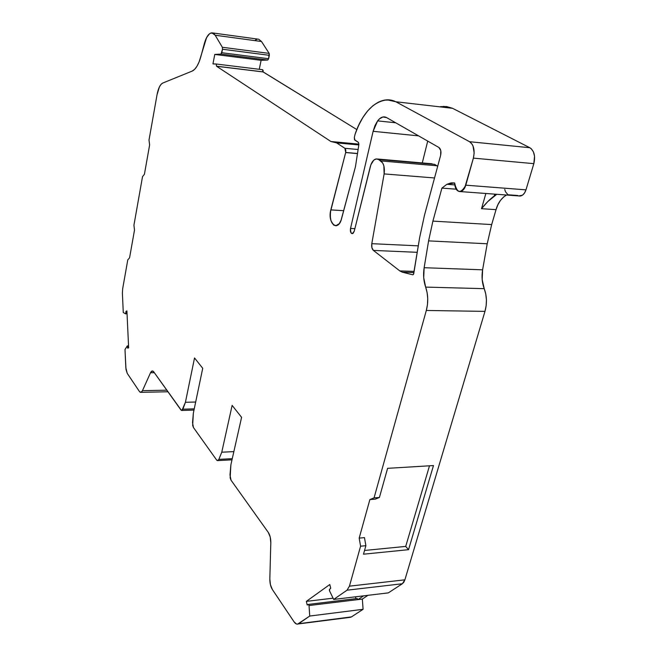<?xml version="1.0" encoding="UTF-8"?>
<svg xmlns="http://www.w3.org/2000/svg" width="657" height="657" viewBox="0 0 657 657"><rect width="100%" height="100%" fill="white"/><g stroke="black" fill="none" stroke-linecap="round" stroke-linejoin="round"><path stroke-width="0.99" d="M378.572 159.487L434.573 164.349L436.93 165.761L380.822 160.916L378.572 159.487L434.573 164.349L437.677 166.311L436.93 165.761L380.822 160.916L378.572 159.487C374.991 157.976 372.223 160.382 370.277 166.714L354.246 231.207L370.277 166.714C371.591 161.983 373.644 159.38 376.42 158.912L378.572 159.487L376.206 158.937L373.8 160.127L370.901 164.677L354.246 231.207L352.382 233.678C350.715 233.334 350.091 231.593 350.518 228.439L373.11 131.318L418.583 135.868L373.11 131.318L377.627 120.88L379.278 119.007L382.883 116.987L386.595 117.587L438.892 147.472C440.822 148.999 441.405 151.619 440.633 155.356L424.438 215.397L419.667 237.506L413.68 273.936L412.777 274.798L402.355 272.195L413.91 272.581L402.355 272.195L399.809 270.914L414.107 271.398L399.809 270.914L373.39 250.416C371.928 248.995 371.394 246.753 371.796 243.681L418.295 245.849L371.796 243.681L384.123 173.916L434.532 177.965L384.123 173.916L383.885 165.975L382.637 162.879L378.572 159.487L434.573 164.349L436.93 165.761L380.822 160.916C383.778 163.347 384.887 167.675 384.123 173.916L434.532 177.965M262.537 69.699L216.169 64.008L262.554 69.699L263.087 71.876L263.087 70.365L262.545 69.699L263.087 71.876L216.58 66.267L263.087 71.876L216.58 66.267L263.071 71.933L356.808 129.569L263.087 71.876L216.588 66.201L216.087 63.992L216.58 66.267L263.087 71.876M358.155 149.509L344.909 148.31L345.697 152.449L345.779 149.944L344.909 148.31L358.155 149.509L344.909 148.31L345.697 152.449L357.564 153.508L345.672 152.555L357.548 153.615M127.006 313.093L126.037 313.077L127.031 313.488L125.717 313.89L127.031 313.488M216.588 66.201L216.079 63.992L212.95 63.885L214.379 64.058L212.95 63.885L214.773 54.432L261.125 60.321L259.26 69.297M214.379 64.058L212.95 63.885L214.773 54.432L220.998 54.088L267.744 60.05L261.125 60.321L214.773 54.432L220.998 54.088L267.744 60.05L268.623 58.719L221.828 52.724L220.998 54.088L222.501 49.242L269.337 55.319L268.623 58.719L221.828 52.724L222.501 49.242L269.337 55.319L269.173 53.389L222.353 47.279L222.501 49.242L222.353 47.279L215.176 35.232L213.944 33.704L211.045 32.965L209.509 33.77L206.61 37.531L199.186 61.717L197.026 66.16L194.628 69.346L192.131 71.112L162.731 83.053L161.006 84.408L159.405 86.938L157.064 94.6L149.008 140.072L149.624 144.942L144.417 174.269L142.528 176.643L133.929 225.187L134.504 230.057L129.569 257.848L127.787 259.852L122.654 288.825L122.383 293.227L122.654 288.825L127.787 259.852L122.654 288.825L122.383 293.227L123.278 312.527L125.717 313.89L123.278 312.527L125.717 313.89L125.996 311.369L126.932 311.385L125.996 311.369L126.908 310.917L128.641 347.816L127.721 348.202L127.606 346.502L128.575 346.502L127.606 346.502L127.335 345.911L127.606 346.502L128.575 346.502M350.271 617.325L298.27 623.945C296.841 624.511 295.436 623.805 294.057 621.826L296.373 623.953L297.564 624.134L309.734 616.044L309.036 605.54L362.344 599.069L363.099 609.302L351.454 616.89L298.68 623.707L309.734 616.044L309.036 605.54L362.344 599.069L363.099 609.302L309.734 616.044L309.036 605.54L308.297 604.415L307.213 605.015L308.322 604.407L308.946 605.048L308.535 604.415L307.213 605.015L306.343 601.377L333.083 598.19M306.343 601.377L329.781 584.525L330.726 588.261L329.781 584.525L306.343 601.377L307.213 605.015L306.343 601.377L329.781 584.525L330.726 588.261L329.461 589.51L329.428 590.487L329.642 589.214L330.726 588.261L329.642 589.214L329.576 590.955L333.69 599.43L388.328 592.877L402.347 583.753L404.893 579.811L349.442 586.167L347.019 590.191L402.347 583.753L388.328 592.877L333.69 599.43L347.019 590.191L349.442 586.167L360.586 546.205L359.182 538.116L364.471 537.623L365.883 545.688L360.586 546.205L359.182 538.116L364.471 537.623L365.883 545.688L360.586 546.205L359.182 538.116L364.471 537.623L365.883 545.688L360.586 546.205L349.442 586.167L347.019 590.191L402.347 583.753L403.825 582.209L404.893 579.811L349.442 586.167L360.586 546.205M454.751 184.913L446.875 184.305L441.915 188.107L446.875 184.305L454.751 184.913L446.875 184.305L451.581 182.868L454.628 182.966L455.884 188.699L457.346 190.596L459.153 191.524L461.124 191.376L463.029 190.16L464.655 188.017L473.385 158.123L533.829 163.659L525.978 189.857C524.376 194.349 522.003 196.377 518.858 195.942L520.204 196.041C522.816 195.614 524.738 193.552 525.978 189.857L465.805 185.175L473.385 158.123L474.157 153.056L473.032 146.002L472.096 144.17L469.583 141.715C473.771 144.86 475.044 150.33 473.385 158.123L533.829 163.659C535.545 156.111 534.207 150.798 529.829 147.726L469.583 141.715L395.826 101.761L390.159 100.02L384.337 100.135L378.522 102.073L372.897 105.736L367.616 110.967L362.812 117.587L358.607 125.405L355.108 134.168L354.345 137.354L354.879 140.146L358.459 142.405L354.879 140.146L354.345 137.354L354.517 139.727L358.459 142.405L358.927 144.228L355.445 166.763L341.057 220.292L339.267 223.643L335.834 225.77L333.559 224.981L331.013 220.801L330.257 216.654L330.405 212.104L345.697 152.449L357.564 153.508M494.787 194.144L494.261 195.958L496.774 194.291L494.261 195.958L494.787 194.144L494.261 195.958L487.773 201.592L481.507 208.688L485.876 193.478L481.507 208.688L496.035 209.657L491.674 224.579L432.906 221.105L441.915 188.107L456.163 189.183M355.453 596.827L355.93 598.65M232.266 458.668L218.855 459.366L217.82 460.573L216.572 459.941L217.787 460.59L218.855 459.366L232.266 458.668L218.855 459.366L221.762 452.205L232.135 405.394L241.595 417.326L230.894 464.745L230.139 477.877L231.042 480.21L229.975 474.88L230.894 464.745L229.975 474.88L231.042 480.21L268.278 532.408C269.994 535.036 270.84 538.485 270.815 542.781L269.83 578.916L270.438 584.787L272.384 589.543C270.651 586.742 269.797 583.194 269.83 578.916L270.815 542.781L269.83 578.916C269.797 583.194 270.651 586.742 272.384 589.543L294.057 621.826C295.601 624.027 297.145 624.651 298.68 623.707L309.734 616.044L363.099 609.302L351.454 616.89L298.68 623.707M309.036 605.54L357.966 599.603L363.576 595.85L357.966 599.603L357.211 598.494L308.486 604.391M344.909 148.31L336.598 142.873L344.909 148.31L336.598 142.873L358.821 144.934L336.598 142.873L330.914 141.51L358.936 144.129L330.914 141.51L216.58 66.267L330.914 141.51L358.936 144.129M126.004 313.479L125.996 311.369L126.908 310.917L128.641 347.816L127.721 348.202L127.22 346.009L124.994 349.516L127.327 345.911L124.994 349.516L125.988 369.398L127.228 373.34L125.832 367.665L124.994 349.516L125.832 367.665L127.228 373.34L139.374 391.424L140.959 392.336L139.374 391.424L127.228 373.34L139.374 391.424C140.458 392.878 141.485 392.631 142.454 390.685L140.951 392.344L142.454 390.685L150.519 372.757L152.137 370.991L153.746 371.87L181.406 410.387L182.876 409.188L185.422 402.289L195.679 402.018L185.422 402.289L194.529 357.95L202.726 368.29L193.347 413.171L192.665 425.424L193.445 427.518L192.534 422.656L193.347 413.171L192.534 422.656L193.445 427.518L216.572 459.941C217.426 460.984 218.19 460.787 218.855 459.366L221.762 452.205L233.859 451.614L221.762 452.205L232.135 405.394L241.595 417.326L230.894 464.745L241.595 417.326L232.135 405.394L221.762 452.205L233.859 451.614M194.25 408.859L182.876 409.188L194.25 408.859L182.876 409.188L181.874 410.444L180.889 409.919L153.746 371.87L180.889 409.919L181.948 410.42L185.422 402.289L194.529 357.95L202.726 368.29L193.347 413.171L202.726 368.29L194.529 357.95L185.422 402.289L195.679 402.018M359.182 538.116L369.883 499.558L374.063 497.866L379.418 497.472L375.221 499.164L369.883 499.558L375.221 499.164L379.418 497.472L375.221 499.164L369.883 499.558L359.182 538.116L369.883 499.558L374.063 497.866L379.418 497.472L387.597 468.334L433.48 465.558L408.547 549.679L363.493 554.196L365.883 545.688M364.545 550.467L405.714 546.41L364.545 550.467L405.714 546.41L429.497 465.805L405.714 546.41L408.547 549.679L363.493 554.196L408.547 549.679L405.714 546.41L429.497 465.805M363.576 595.85L357.966 599.603L357.186 598.511L357.966 599.603L362.344 599.069L367.977 595.324L362.344 599.069L363.099 609.302L309.734 616.044M496.774 194.291L487.773 201.592L481.507 208.688L496.035 209.657L491.674 224.579L487.207 243.78L428.594 240.889L432.906 221.105L441.915 188.107L446.875 184.305L450.735 182.983L454.628 182.966C454.931 188.543 456.812 191.409 460.261 191.573C462.758 191.121 464.606 188.986 465.805 185.175C460.705 194.102 456.985 193.363 454.628 182.966L446.875 184.305M485.876 193.478L481.507 208.688L496.035 209.657L491.674 224.579L432.906 221.105L441.915 188.107M369.883 499.558L374.063 497.866L426.319 310.474L484.973 311.377C487.124 303.534 486.878 295.97 484.225 288.669L425.654 287.101C423.576 281.073 423.075 274.61 424.143 267.711L482.608 269.822C481.499 276.531 482.041 282.814 484.225 288.669L425.654 287.101L423.716 277.739L424.143 267.711L428.594 240.889L432.906 221.105L491.674 224.579L487.207 243.78L428.594 240.889L432.906 221.105M504.757 189.43L505.455 191.713L507.968 194.768L517.782 195.499L507.968 194.768M166.804 390.176L142.454 390.685L166.804 390.176L142.454 390.685L150.519 372.757L152.071 371.008L153.746 371.87C152.596 370.441 151.521 370.737 150.519 372.757L154.338 372.7M432.084 163.798L377.479 159.002M354.879 228.669L350.518 228.439C350.641 233.999 351.881 234.919 354.246 231.207L353.072 233.35L351.511 233.432L350.452 231.404L350.518 228.439L373.11 131.318L374.975 125.594L377.627 120.88L395.678 122.785L377.627 120.88L379.746 118.597L382.037 117.233L384.361 116.889L386.595 117.587L438.892 147.472L440.79 150.576L440.633 155.356L424.438 215.397L419.667 237.506L413.524 274.33L412.777 274.798L402.355 272.195L399.809 270.914L373.39 250.416L371.887 247.673L371.796 243.681L384.123 173.916C384.887 167.675 383.778 163.347 380.822 160.916M417.236 252.321L373.39 250.416C371.928 248.995 371.394 246.753 371.796 243.681L418.295 245.849M222.353 47.279L215.176 35.232C211.242 30.608 207.628 33.376 204.352 43.526L200.96 56.288C198.652 64.485 195.712 69.42 192.131 71.112L162.731 83.053C160.185 84.4 158.296 88.252 157.064 94.6L149.008 140.072L149.624 144.942L144.417 174.269L142.528 176.643L133.929 225.187L134.504 230.057L129.569 257.848L127.787 259.852L129.569 257.848L134.504 230.057L133.929 225.187L142.528 176.643L144.417 174.269L149.624 144.942L149.008 140.072L157.064 94.6C158.296 88.252 160.185 84.4 162.731 83.053L192.131 71.112C195.712 69.42 198.652 64.485 200.96 56.288L204.352 43.526C206.314 36.693 208.844 33.137 211.948 32.85L215.176 35.232L261.511 41.514L269.173 53.389L222.353 47.279L215.176 35.232L261.511 41.514L258.702 39.231L261.511 41.514L269.173 53.389L222.353 47.279L222.501 49.242L269.337 55.319L268.623 58.719L221.828 52.724L220.998 54.088L267.744 60.05L261.125 60.321L214.773 54.432L220.998 54.088M268.278 532.408L270.199 536.966L270.815 542.781C270.84 538.485 269.994 535.036 268.278 532.408L231.042 480.21L268.278 532.408M402.347 583.753L388.328 592.877L333.69 599.43L329.576 590.955L333.69 599.43L347.019 590.191L402.347 583.753L404.893 579.811L349.442 586.167M379.418 497.472L387.597 468.334L379.418 497.472L374.063 497.866L426.319 310.474L427.452 304.667L427.715 298.574L427.107 292.595L425.654 287.101C423.576 281.073 423.075 274.61 424.143 267.711L428.594 240.889L487.207 243.78L482.608 269.822C481.499 276.531 482.041 282.814 484.225 288.669L482.172 279.562L482.608 269.822L424.143 267.711L482.608 269.822L487.207 243.78L482.608 269.822M469.583 141.715C473.771 144.86 475.044 150.33 473.385 158.123L533.829 163.659L534.543 156.309L533.435 151.907L531.234 148.704L529.829 147.726L469.583 141.715L395.826 101.761C380.904 94.23 363.272 109.374 355.108 134.168L354.345 137.354L355.108 134.168C362.812 112.799 373.537 101.359 387.285 99.848L395.826 101.761L452.558 108.306L529.829 147.726L469.583 141.715L395.826 101.761L452.558 108.306L443.582 106.36M345.672 152.555L330.808 209.895C327.17 223.618 338.437 232.586 341.689 218.223L355.445 166.763L358.927 144.228L358.459 142.405L358.927 144.228L355.445 166.763L341.689 218.223C340.474 222.715 338.61 225.228 336.097 225.753C331.227 224.645 329.461 219.364 330.808 209.895L343.701 210.692L330.808 209.895L345.697 152.449M358.821 144.934L336.598 142.873L330.914 141.51L216.58 66.267M374.063 497.866L426.319 310.474L484.973 311.377L404.893 579.811L484.973 311.377L486.147 305.735L486.418 299.822L485.761 294.007L484.225 288.669L425.654 287.101C428.167 294.615 428.389 302.401 426.319 310.474L484.973 311.377L404.893 579.811M408.547 549.679L433.48 465.558L387.597 468.334L433.48 465.558L408.547 549.679L405.714 546.41M496.035 209.657C497.866 203.038 501.357 198.159 506.506 195.014L503.566 197.018L500.486 200.385L497.924 204.688L496.035 209.657C497.866 203.038 501.357 198.159 506.506 195.014M518.841 195.934L522.471 195.178L524.532 193.002L525.978 189.857L465.805 185.175L473.385 158.123M122.383 293.227L123.278 312.527L122.383 293.227M427.715 141.091L422.279 162.903M395.826 101.761L452.558 108.306L529.829 147.726C534.207 150.798 535.545 156.111 533.829 163.659L525.978 189.857L465.805 185.175M529.829 147.726L452.558 108.306L446.604 106.557L440.486 106.623M267.744 60.05L268.623 58.719L267.744 60.05L261.125 60.321M269.337 55.319L269.173 53.389L268.623 58.719M257.109 39.239L255.474 40.011M418.583 135.868L373.11 131.318L377.627 120.88C380.518 117.135 383.507 116.034 386.595 117.587L438.892 147.472C440.822 148.999 441.405 151.619 440.633 155.356L424.438 215.397L419.667 237.506L413.729 273.706L412.982 274.807M212.95 63.885L214.773 54.432M126.037 313.077L125.996 311.369L126.932 311.385M125.996 311.369L126.908 310.917L128.641 347.816L127.721 348.202L127.606 346.502M221.828 52.724L222.501 49.242M182.876 409.188L185.422 402.289M218.855 459.366L221.762 452.205M412.777 274.798L402.355 272.195L413.91 272.581M491.674 224.579L487.207 243.78M494.261 195.958C490.188 198.931 485.934 203.169 481.507 208.688M336.598 142.873L330.914 141.51M377.627 120.88L395.678 122.785M402.355 272.195L399.809 270.914L414.107 271.398M437.677 166.311L436.93 165.761M426.319 310.474C428.389 302.401 428.167 294.615 425.654 287.101M424.143 267.711L428.594 240.889M142.454 390.685L150.519 372.757M333.69 599.43L347.019 590.191M371.796 243.681L384.123 173.916M350.518 228.439L373.11 131.318M399.809 270.914L373.39 250.416M363.099 609.302L351.454 616.89M362.344 599.069L367.977 595.324M484.973 311.377C487.124 303.534 486.878 295.97 484.225 288.669M533.829 163.659L525.978 189.857M330.808 209.895L343.701 210.692M263.071 71.933L356.808 129.569M215.176 35.232L261.511 41.514L269.173 53.389M308.462 604.391L357.211 598.494M451.581 182.868L454.628 183.106M127.368 345.911L128.55 345.911M298.27 623.945L351.01 617.128M520.204 196.041L460.27 191.573M140.951 392.344L167.937 391.761M193.996 410.083L181.874 410.444M152.588 370.983L152.137 370.991M232.003 459.834L217.82 460.573M385.232 117.028L383.795 116.872M212.507 32.924L258.07 39.141"/></g></svg>

